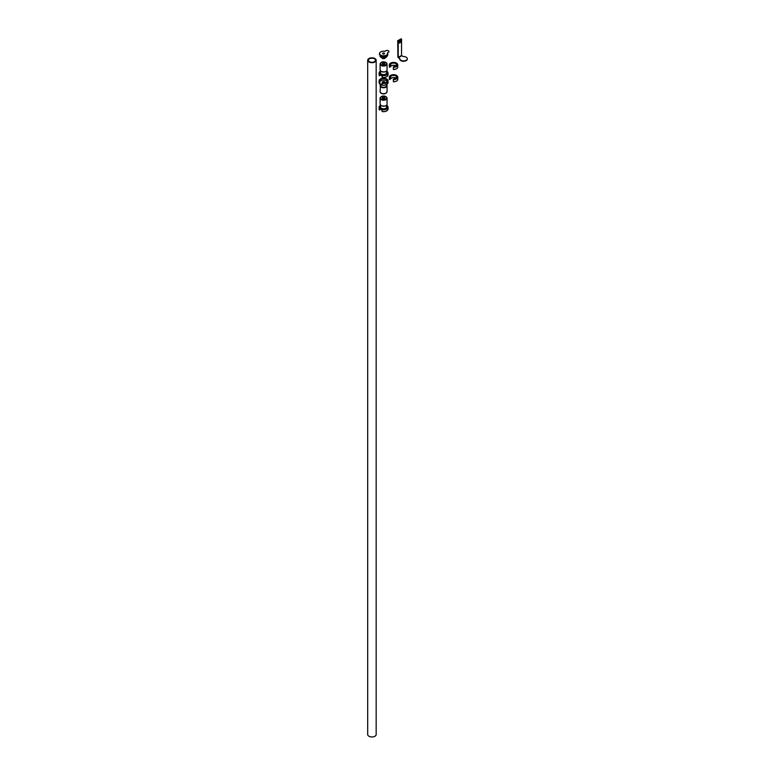 <?xml version="1.0" encoding="UTF-8"?>
<svg xmlns="http://www.w3.org/2000/svg" width="775" height="775" viewBox="0 0 775 775"><rect width="100%" height="100%" fill="white"/><g stroke="black" fill="none" stroke-linecap="round" stroke-linejoin="round"><path stroke-width="1.16" d="M374.422 58.813A3.526 2.034 180 0 1 375.458 60.256A3.526 2.034 180 0 1 373.279 62.136A3.526 2.034 180 0 1 369.433 61.7A3.526 2.034 180 0 1 368.406 60.256A3.526 2.034 180 0 1 370.576 58.377A3.526 2.034 180 0 1 374.422 58.813M376.166 60.256L376.166 734.526A4.233 2.441 180 0 1 373.55 736.783A4.233 2.441 180 0 1 368.939 736.25A4.233 2.441 180 0 1 367.699 734.526L367.699 60.256A4.233 2.441 180 0 1 370.314 57.999A4.233 2.441 180 0 1 374.926 58.522A4.233 2.441 180 0 1 376.166 60.256A4.233 2.441 180 0 1 373.55 62.513A4.233 2.441 180 0 1 368.939 61.981A4.233 2.441 180 0 1 367.699 60.256M382.908 53.921A0.94 0.543 180 0 1 384.245 53.146A0.94 0.543 180 0 1 382.908 53.921L384.255 53.911M384.41 53.785A0.94 0.543 0 0 0 382.743 53.785M384.245 53.184A0.94 0.543 0 0 0 382.637 53.553A0.94 0.543 180 0 1 384.516 53.553A0.94 0.543 0 0 0 384.245 53.184M380.748 55.199A4.001 2.306 0 0 0 385.107 55.703A4.001 2.306 0 0 0 387.577 53.572A4.001 2.306 180 0 1 387.577 53.572A4.001 2.306 180 0 1 385.107 55.703A4.001 2.306 180 0 1 380.748 55.199A4.001 2.306 180 0 1 379.576 53.572A4.001 2.306 0 0 0 380.748 55.199M380.748 55.664A4.001 2.306 0 0 0 385.107 56.168A4.001 2.306 0 0 0 387.577 54.027A4.001 2.306 0 0 0 387.558 53.804A4.001 2.306 0 0 1 385.291 56.12A4.001 2.306 0 0 1 380.748 55.664A4.001 2.306 0 0 1 379.576 54.027A4.001 2.306 0 0 1 379.595 53.804A4.001 2.306 0 0 0 380.748 55.664M379.576 53.533A4.001 2.306 180 0 1 384.739 51.324L385.737 50.743A1.879 1.085 180 0 1 387.791 50.511A1.879 1.085 180 0 1 388.953 51.518A1.879 1.085 180 0 1 388.953 51.557A1.879 1.085 180 0 1 388.401 52.283L387.403 52.855A4.001 2.306 180 0 1 387.577 53.533A4.001 2.306 180 0 1 385.107 55.664A4.001 2.306 180 0 1 380.748 55.161A4.001 2.306 180 0 1 379.576 53.533L379.576 53.572A4.001 2.306 180 0 1 379.576 53.553L379.576 54.027M388.953 51.557L388.953 51.518A1.879 1.085 180 0 1 388.401 52.322L387.423 52.894M382.647 98.367L382.647 98.367A1.318 0.765 180 0 1 382.647 97.292A1.318 0.765 180 0 1 384.507 97.292A1.318 0.765 180 0 1 384.507 98.367A1.318 0.765 180 0 1 382.647 98.367M384.458 98.396A1.172 0.678 0 0 0 384.749 97.941A1.172 0.678 0 0 0 384.41 97.466A1.172 0.678 0 0 0 383.121 97.321A1.172 0.678 0 0 0 382.404 97.941A1.172 0.678 0 0 0 382.695 98.396M379.556 109.992L379.111 109.052A4.466 2.577 0 0 0 379.353 109.895L379.585 108.703M379.537 108.519L379.353 108.355A4.466 2.577 0 0 0 380.418 109.333A4.466 2.577 0 0 0 382.114 109.953L382.027 109.963A4.33 2.499 180 0 1 380.467 109.362M386.638 105.187L386.638 107.047A3.061 1.763 180 0 1 384.749 108.684A3.061 1.763 180 0 1 381.416 108.297A3.061 1.763 180 0 1 380.515 107.047L380.515 105.187M382.114 109.953L382.114 111.484A4.466 2.577 0 0 0 388.043 109.052C387.49 111.077 385.524 111.91 382.133 111.552L382.017 109.992L382.162 111.523A4.33 2.499 180 0 0 386.686 110.903M383.15 82.993A1.318 0.765 180 0 1 382.647 82.809A1.318 0.765 180 0 1 382.647 81.733A1.318 0.765 180 0 1 384.507 81.733A1.318 0.765 180 0 1 384.507 82.809A1.318 0.765 180 0 1 384.003 82.993M384.458 82.838A1.172 0.678 0 0 0 384.749 82.383A1.172 0.678 0 0 0 384.41 81.908A1.172 0.678 0 0 0 383.121 81.753A1.172 0.678 0 0 0 382.404 82.383A1.172 0.678 0 0 0 382.695 82.838M386.735 79.021A4.466 2.577 180 0 1 388.043 80.852A4.466 2.577 180 0 1 382.114 83.283L382.114 84.824A4.466 2.577 180 0 1 380.418 84.213A4.466 2.577 180 0 1 379.353 83.235L379.731 81.317A3.972 2.296 180 0 1 381.6 78.74A3.972 2.296 180 0 1 386.386 79.108A3.972 2.296 180 0 1 387.025 81.879A3.972 2.296 180 0 1 382.569 82.954L382.598 82.993M380.515 84.62L380.515 85.531A3.061 1.763 0 0 0 381.416 86.781A3.061 1.763 0 0 0 384.749 87.168A3.061 1.763 0 0 0 386.638 85.531L386.638 84.62M379.886 81.675A3.836 2.218 180 0 1 383.46 80.058A3.836 2.218 180 0 1 387.2 81.549M379.866 81.549L379.585 83.157M379.353 83.235L379.488 81.549A4.33 2.499 0 0 1 381.281 78.614A4.33 2.499 0 0 1 386.638 78.963A4.33 2.499 0 0 1 387.248 82.063A4.33 2.499 0 0 1 382.162 83.09L382.056 84.756M382.647 64.17L382.647 64.17A1.318 0.765 180 0 1 382.647 63.095A1.318 0.765 180 0 1 384.507 63.095A1.318 0.765 180 0 1 384.507 64.17A1.318 0.765 180 0 1 382.647 64.17M384.458 64.199A1.172 0.678 0 0 0 384.749 63.753A1.172 0.678 0 0 0 384.41 63.269A1.172 0.678 0 0 0 383.121 63.124A1.172 0.678 0 0 0 382.404 63.753A1.172 0.678 0 0 0 382.695 64.199M379.556 75.805L379.111 74.855A4.466 2.577 0 0 0 379.353 75.698L379.585 74.507M379.537 74.332L379.353 74.168A4.466 2.577 0 0 0 380.418 75.146A4.466 2.577 0 0 0 382.114 75.756L382.027 75.766A4.33 2.499 180 0 1 380.467 75.175M386.638 70.99L386.638 72.86A3.061 1.763 180 0 1 384.749 74.487A3.061 1.763 180 0 1 381.416 74.109A3.061 1.763 180 0 1 380.515 72.86L380.515 70.99M382.114 75.756L382.114 77.297A4.466 2.577 0 0 0 388.043 74.855C387.49 76.89 385.524 77.723 382.133 77.355L382.017 75.795L382.162 77.335A4.33 2.499 180 0 0 386.686 76.706M398.796 42.247A1.531 0.882 120 0 0 399.881 42.867A1.531 0.882 120 0 0 400.966 40.998A1.531 0.882 120 0 0 399.881 40.377A1.531 0.882 120 0 0 398.796 42.247M398.815 42.024A1.056 0.61 120 0 0 400.297 40.998A1.056 0.61 120 0 0 399.697 40.494M398.311 40.794L401.547 39.05L401.547 55.451L403.126 56.556A3.768 2.17 0 0 1 407.301 58.716L407.301 59.103A3.768 2.17 0 0 0 407.292 58.91M401.712 55.742L398.379 57.66L399.793 58.483A3.768 2.17 0 0 0 399.774 58.716A3.768 2.17 0 0 0 403.543 60.896A3.768 2.17 0 0 0 407.301 58.716M397.885 40.775L397.885 57.185L399.774 58.852M401.44 38.992L397.982 40.6M398.214 40.968L398.214 57.369L401.547 55.451M399.793 58.91A3.768 2.17 0 0 0 399.774 59.103A3.768 2.17 0 0 0 403.543 61.273A3.768 2.17 0 0 0 407.301 59.103M397.914 40.678L401.043 38.837M397.73 40.571L397.885 56.992M381.988 57.922A1.647 0.949 0 0 0 382.414 58.358A1.647 0.949 0 0 0 384.003 58.6A1.647 0.949 0 0 0 385.165 57.922M384.652 58.406A1.414 0.814 180 0 1 382.579 58.445M386.483 56.003A4.001 2.306 180 0 1 380.748 56.052M381.116 57.369A3.478 2.015 0 0 0 384.913 57.805A3.478 2.015 0 0 0 387.054 55.955C385.863 58.232 383.906 58.774 381.213 57.592L380.099 55.955A3.478 2.015 0 0 0 381.116 57.369M385.863 57.466A3.013 1.734 180 0 1 381.445 57.563M379.537 108.645L379.382 109.924L379.353 108.355M380.515 105.361A4.233 2.441 0 0 0 380.583 108.781A4.233 2.441 0 0 0 386.541 108.8A4.233 2.441 0 0 0 386.638 105.361M386.735 105.419A4.466 2.577 180 0 1 388.043 107.241A4.466 2.577 180 0 1 385.291 109.624A4.466 2.577 180 0 1 380.418 109.072A4.466 2.577 180 0 1 379.111 107.241A4.466 2.577 180 0 1 380.496 105.371M385.95 105.642A3.245 1.87 180 0 1 381.281 105.691M381.116 105.594A3.478 2.015 0 0 0 384.913 106.03A3.478 2.015 0 0 0 387.054 104.17C387.171 106.03 385.204 106.543 381.164 105.7L380.099 104.17A3.478 2.015 0 0 0 381.116 105.594M386.037 96.788A3.478 2.015 180 0 1 387.054 98.212A3.478 2.015 180 0 1 384.913 100.072A3.478 2.015 180 0 1 381.116 99.636A3.478 2.015 180 0 1 380.099 98.212A3.478 2.015 180 0 1 381.29 96.701M381.445 99.055A3.013 1.734 0 0 0 385.708 99.055A3.013 1.734 0 0 0 385.708 96.604A3.013 1.734 0 0 0 381.445 96.604A3.013 1.734 0 0 0 381.445 99.055M379.866 108.994L379.886 109.682L379.886 109.004M386.338 82.383A3.836 2.218 0 0 0 387.413 80.852A3.836 2.218 0 0 0 386.289 79.282A3.836 2.218 0 0 0 382.104 78.798A3.836 2.218 0 0 0 379.74 80.852A3.836 2.218 0 0 0 379.837 81.346M382.114 84.824L382.017 83.206M382.017 84.601A4.33 2.499 0 0 1 379.537 83.167L379.382 81.724A4.466 2.577 180 0 1 379.111 80.852A4.466 2.577 180 0 1 380.467 78.992M379.111 82.654A4.466 2.577 0 0 0 380.418 84.475A4.466 2.577 0 0 0 385.291 85.037A4.466 2.577 0 0 0 388.043 82.654L388.043 80.852L386.706 78.963C382.802 77.626 380.273 78.256 379.111 80.852L379.111 82.654L380.467 84.591C384.342 85.928 386.87 85.289 388.043 82.654M380.515 84.911A3.245 1.87 0 0 0 381.281 86.858A3.245 1.87 0 0 0 385.311 87.12A3.245 1.87 0 0 0 386.638 84.911M386.638 84.766A3.478 2.015 180 0 1 387.054 85.725A3.478 2.015 180 0 1 384.913 87.585A3.478 2.015 180 0 1 381.116 87.149A3.478 2.015 180 0 1 380.099 85.725A3.478 2.015 180 0 1 380.515 84.766M387.054 91.683C385.863 93.959 383.906 94.511 381.213 93.32L380.099 91.683A3.478 2.015 0 0 0 381.116 93.107A3.478 2.015 0 0 0 384.913 93.543A3.478 2.015 0 0 0 387.054 91.683L387.054 85.725L385.989 84.194M385.863 93.203A3.013 1.734 180 0 1 381.445 93.3M386.647 84.523A4.233 2.441 180 0 1 380.583 84.572M379.537 74.458L379.382 75.727L379.353 74.168M380.515 71.164A4.233 2.441 0 0 0 380.583 74.584A4.233 2.441 0 0 0 386.541 74.603A4.233 2.441 0 0 0 386.638 71.164M386.735 71.222A4.466 2.577 180 0 1 388.043 73.053A4.466 2.577 180 0 1 385.291 75.437A4.466 2.577 180 0 1 380.418 74.875A4.466 2.577 180 0 1 379.111 73.053A4.466 2.577 180 0 1 380.496 71.174M385.95 71.445A3.245 1.87 180 0 1 381.281 71.494M381.116 71.397A3.478 2.015 0 0 0 384.913 71.833A3.478 2.015 0 0 0 387.054 69.973C387.171 71.833 385.204 72.346 381.164 71.503L380.099 69.973A3.478 2.015 0 0 0 381.116 71.397M386.037 62.601A3.478 2.015 180 0 1 387.054 64.025A3.478 2.015 180 0 1 384.913 65.875A3.478 2.015 180 0 1 381.116 65.439A3.478 2.015 180 0 1 380.099 64.025A3.478 2.015 180 0 1 381.29 62.504M381.445 64.867A3.013 1.734 0 0 0 385.708 64.867A3.013 1.734 0 0 0 385.708 62.407A3.013 1.734 0 0 0 381.445 62.407A3.013 1.734 0 0 0 381.445 64.867M395.754 66.098A3.061 1.763 0 0 0 396.616 64.867A3.061 1.763 0 0 0 395.725 63.618A3.061 1.763 0 0 0 392.751 63.163A3.061 1.763 0 0 0 390.59 64.432L390.59 66.602A3.061 1.763 180 0 1 392.751 65.313A3.061 1.763 180 0 1 395.725 65.768A3.148 1.821 0 0 0 391.365 65.788M396.519 68.762A4.137 2.393 180 0 1 393.448 69.488L393.448 69.459A4.233 2.441 0 0 0 397.788 67.018L397.788 64.867A4.233 2.441 180 0 1 393.448 67.309L393.322 69.411M397.788 67.018C397.517 68.568 396.073 69.392 393.448 69.498L393.419 69.479M393.448 69.498L393.448 67.183A4.137 2.393 0 0 0 397.362 65.73A4.137 2.393 0 0 0 396.49 63.095A4.137 2.393 0 0 0 391.927 62.591A4.137 2.393 0 0 0 389.418 64.848L389.321 64.926A4.233 2.441 180 0 1 389.321 64.867A4.233 2.441 180 0 1 390.6 63.114M389.321 66.95A4.233 2.441 0 0 0 389.321 67.018A4.233 2.441 0 0 0 389.321 67.076L389.428 64.867M389.476 67.163L389.912 64.993L389.476 67.202L389.321 64.867C390.416 62.426 392.828 61.835 396.529 63.095L397.788 64.867A4.233 2.441 180 0 0 396.548 63.133M389.467 64.877L390.581 64.451L390.096 67.076L390.503 64.335A3.148 1.821 180 0 1 392.722 63.037A3.148 1.821 180 0 1 395.783 63.502A3.148 1.821 180 0 1 396.597 65.265A3.148 1.821 180 0 1 394.339 66.553L393.448 67.183M389.903 67.183L390.522 66.65M390.581 66.602L390.59 66.602C391.743 65.226 393.468 64.955 395.744 65.807L395.948 65.943M393.429 66.902L394.301 66.543M393.409 67.154L393.371 69.479M395.754 78.391A3.061 1.763 0 0 0 396.616 77.161A3.061 1.763 0 0 0 395.725 75.911A3.061 1.763 0 0 0 392.751 75.456A3.061 1.763 0 0 0 390.59 76.725L390.59 78.876A3.061 1.763 180 0 1 392.751 77.607A3.061 1.763 180 0 1 395.725 78.062A3.148 1.821 0 0 0 391.365 78.081M393.448 79.476A4.137 2.393 0 0 0 397.362 78.023A4.137 2.393 0 0 0 396.49 75.388A4.137 2.393 0 0 0 391.927 74.884A4.137 2.393 0 0 0 389.418 77.142L390.581 76.744L390.096 79.37L390.503 76.628A3.148 1.821 180 0 1 392.722 75.33A3.148 1.821 180 0 1 395.783 75.795A3.148 1.821 180 0 1 396.597 77.568A3.148 1.821 180 0 1 394.339 78.847L393.312 79.515L393.419 81.772M393.448 81.782L393.448 81.753A4.233 2.441 0 0 0 397.788 79.312L397.788 77.161A4.233 2.441 180 0 1 393.448 79.602L393.448 81.753A4.137 2.393 180 0 0 396.519 81.055M389.321 79.253A4.233 2.441 0 0 0 389.321 79.312A4.233 2.441 0 0 0 389.321 79.37L389.321 77.219A4.233 2.441 180 0 1 389.321 77.161A4.233 2.441 180 0 1 390.6 75.407M396.548 75.427A4.233 2.441 180 0 1 397.788 77.161L396.529 75.388C392.828 74.129 390.416 74.72 389.321 77.161L389.476 79.496L389.428 77.161M389.467 77.171L389.903 79.457M393.342 79.263L394.339 78.847M395.948 78.236L395.744 78.11C393.468 77.248 391.743 77.519 390.59 78.895L390.522 78.943M385.223 57.679L382.463 58.464L381.93 57.679M387.568 53.359L387.81 54.221C388.013 56.459 385.621 57.069 380.632 56.062L379.343 54.221L379.585 53.359M387.577 53.533L387.577 54.027M388.043 109.052L388.043 107.241L386.638 105.284M387.054 104.17L387.054 98.212L385.94 96.575C383.024 95.48 381.077 96.023 380.099 98.212L380.099 104.17M379.111 109.052L379.111 107.241L380.515 105.284M379.392 108.442L382.027 109.992M387.413 80.852C387.045 82.392 385.437 83.09 382.588 82.925L382.036 83.128M380.515 84.707L380.099 91.683M379.74 80.852L379.886 82.906M388.043 74.855L388.043 73.053L386.638 71.087M387.054 69.973L387.054 64.025L385.94 62.388C383.024 61.283 381.077 61.826 380.099 64.025L380.099 69.973M379.111 74.855L379.111 73.053L380.515 71.087M379.392 74.245L382.027 75.795M396.616 64.867L394.33 66.534M393.312 79.525L393.448 81.792C396.073 81.685 397.517 80.862 397.788 79.312M394.301 78.837L396.616 77.161M390.59 78.895L389.476 79.496"/></g></svg>
